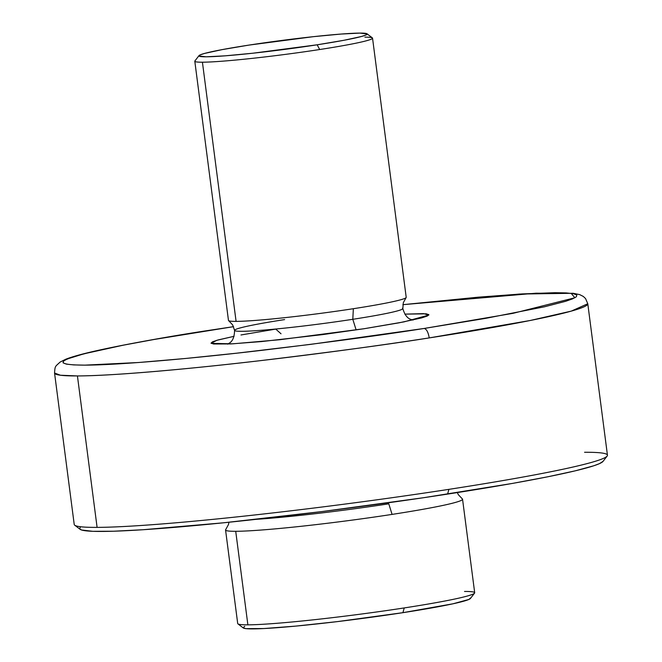 <?xml version="1.0" encoding="UTF-8"?>
<svg xmlns="http://www.w3.org/2000/svg" width="662" height="662" viewBox="0 0 662 662"><rect width="100%" height="100%" fill="white"/><g stroke="black" fill="none" stroke-linecap="round" stroke-linejoin="round"><path stroke-width="0.99" d="M364.919 37.163A89.618 4.891 172.6 0 1 372.541 38.139A89.618 4.891 172.6 0 1 319.688 49.526A89.618 4.891 172.6 0 1 202.423 62.203L236.086 321.384A89.618 4.891 -7.4 0 0 353.351 308.707A89.618 4.891 -7.4 0 0 406.203 297.321L372.541 38.139M199.014 55.608A84.835 4.626 172.6 0 1 248.953 45.099L222.118 49.625L204.558 53.432L200.164 54.888L198.948 55.956L206.147 56.8L225.047 55.84L252.785 53.225L317.156 44.801A84.835 4.626 172.6 0 1 199.014 55.608L194.901 60.945A89.618 4.891 -7.4 0 0 202.423 62.203A89.618 4.891 -7.4 0 0 319.688 49.526A89.618 4.891 -7.4 0 0 372.375 37.891L367.029 33.787A84.835 4.626 172.6 0 1 317.156 44.801L319.688 49.526L317.156 44.801L343.992 40.274L361.551 36.468L365.954 35.012L367.162 33.944L359.971 33.1L341.062 34.06L313.333 36.675L248.953 45.099A84.835 4.626 172.6 0 1 367.029 33.787M584.571 452.27A268.855 14.663 172.6 0 1 607.153 456.044A268.855 14.663 172.6 0 1 448.902 489.35A268.855 14.663 172.6 0 1 97.099 527.382L77.429 375.933C113.144 375.925 192.443 368.668 261.374 360.533C332.357 351.969 388.304 344.43 429.233 337.91C428.24 332.2 426.551 329.047 424.16 328.46L485.809 318.331L544.354 306.82L565.571 301.326L572.522 298.876L576.395 296.742L576.792 294.987L573.433 293.696L566.159 292.918L555.004 292.695L522.119 293.92L478.303 297.172L402.868 304.677L535.98 293.208L571.157 293.34L574.864 297.768L513.067 313.325L424.16 328.46C426.551 329.047 428.24 332.2 429.233 337.91L530.245 320.482L571.248 311.123L587.782 303.75A268.855 14.663 172.6 0 1 429.233 337.91A268.855 14.663 172.6 0 1 77.429 375.933L97.099 527.382A268.855 14.663 -7.4 0 0 448.902 489.35A268.855 14.663 -7.4 0 0 607.451 455.199L587.782 303.75L585.547 298.554L583.321 296.452L579.697 294.623L573.168 293.274L519.405 294.052L402.868 304.661M233.562 326.664L154.064 339.49L123.248 345.192L83.851 353.831L67.35 358.945L63.478 361.088L63.072 362.834L66.44 364.133L73.714 364.911L84.868 365.134L138.59 362.511L186.039 358.432L236.938 353.16L310.61 344.372L424.16 328.46C384.034 334.831 330.073 342.113 262.268 350.281C195.712 358.142 119.301 365.118 84.868 365.134C11.37 364.903 141.858 340.144 215.713 329.37L233.562 326.664L215.489 329.386C164.863 337.206 125.284 344.306 96.751 350.67C82.601 353.831 72.274 356.686 65.761 359.234L60.085 362.081C55.178 366.789 55.062 365.523 54.549 373.004L60.407 375.23L77.429 375.933A268.855 14.663 172.6 0 1 54.549 373.004L74.218 524.453A268.855 14.663 -7.4 0 0 97.099 527.382A268.855 14.663 172.6 0 1 74.723 525.198L80.069 529.302A264.072 14.407 -7.4 0 0 447.595 494.092L448.902 489.35L447.595 494.092A264.072 14.407 -7.4 0 0 603.032 461.381L599.474 463.632L593.847 465.75L575.377 470.798L547.913 476.764L512.52 483.409L423.614 497.708L322.204 511.536L223.723 522.781L143.166 529.724L113.599 531.222L92.796 531.313L81.542 529.989L79.647 528.814L80.276 527.308M244.733 626.31L243.095 627.758L245.825 628.635L263.815 628.552L295.964 626.087L337.38 621.61L402.926 612.673L404.234 607.931A119.491 6.521 172.6 0 1 247.878 624.837A119.491 6.521 -7.4 0 0 404.234 607.931A119.491 6.521 -7.4 0 0 474.695 592.755L462.548 499.214A119.491 6.521 172.6 0 1 392.078 514.399A119.491 6.521 172.6 0 1 235.722 531.296L247.878 624.837A119.491 6.521 172.6 0 1 237.931 623.861L243.277 627.965A114.708 6.256 -7.4 0 0 402.926 612.673A114.708 6.256 -7.4 0 0 470.442 598.465L474.563 593.127A119.491 6.521 172.6 0 1 404.234 607.931L402.926 612.673L452.932 603.81L468.903 599.441L470.541 597.993M457.293 492.586L458.344 494.688L462.275 498.85A119.491 6.521 172.6 0 1 462.548 499.214M464.525 591.456A119.491 6.521 172.6 0 1 474.563 593.127M225.56 529.997L237.708 623.538A119.491 6.521 -7.4 0 0 247.878 624.837L235.722 531.296A119.491 6.521 172.6 0 1 225.56 529.997A119.491 6.521 172.6 0 1 225.725 529.575L228.473 524.544L228.944 522.244M462.275 498.85A119.491 6.521 172.6 0 1 392.078 514.399L388.784 503.823L392.078 514.399A119.491 6.521 172.6 0 1 235.722 531.296M256.434 519.306A114.708 6.256 -7.4 0 0 388.784 503.823A114.708 6.256 172.6 0 1 266.124 518.603M228.464 320.408A89.618 4.891 -7.4 0 0 236.086 321.384L202.423 62.203A89.618 4.891 172.6 0 1 194.802 61.227L228.464 320.408M352.805 319.299A84.835 4.626 172.6 0 1 234.919 330.719A84.835 4.626 -7.4 0 0 352.805 319.299L353.351 308.707L352.805 319.299L356.131 329.924L352.805 319.299A84.835 4.626 -7.4 0 0 402.496 308.178A84.835 4.626 172.6 0 1 352.805 319.299M236.086 321.384A89.618 4.891 -7.4 0 0 353.351 308.707A89.618 4.891 -7.4 0 0 406.137 297.172M364.092 328.724L322.518 334.624L261.606 341.567L230.848 343.926L213.636 344L211.021 343.164L212.576 341.791L218.27 339.904L234.067 336.313L216.805 340.318L211.153 343.338L232.701 343.826L279.769 339.73L364.092 328.724L398.905 322.849L421.603 317.925L427.296 316.039L428.852 314.657L426.237 313.821L404.846 314.136L423.548 313.631L428.794 315.071L404.093 321.856L364.092 328.724M240.968 334.972L275.773 329.105L281.027 333.797M284.61 319.597A84.835 4.626 -7.4 0 0 234.919 330.719M607.153 456.044L603.032 461.381M227.654 344.157C228.059 343.197 234.282 343.065 234.571 330.371L232.652 324.901L228.663 320.681M413.055 320.077C412.31 319.25 406.253 320.557 402.835 308.525L403.299 302.741L406.079 297.643"/></g></svg>
